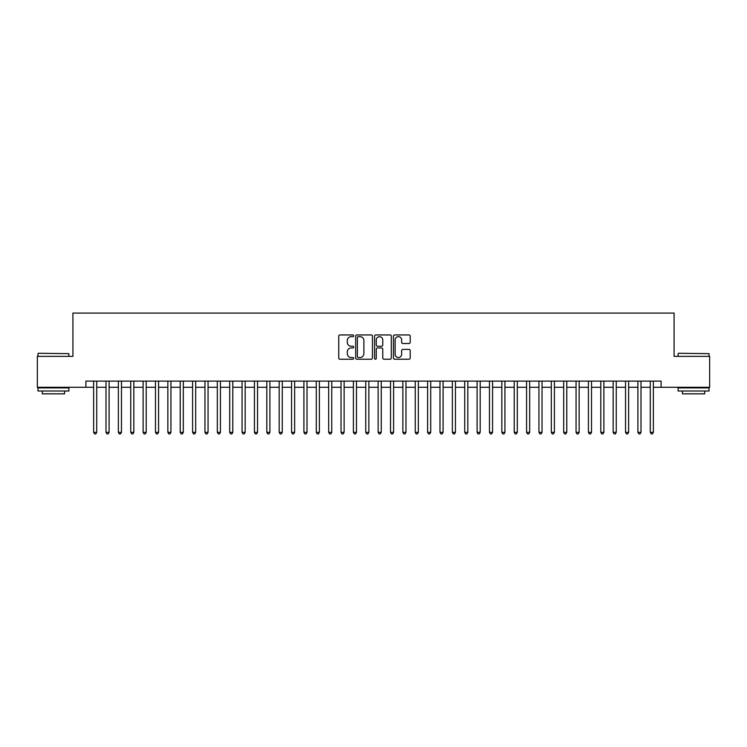 <?xml version="1.0" encoding="UTF-8"?>
<svg xmlns="http://www.w3.org/2000/svg" width="747" height="747" viewBox="0 0 747 747"><rect width="100%" height="100%" fill="white"/><g stroke="black" fill="none" stroke-linecap="round" stroke-linejoin="round"><path stroke-width="1.12" d="M353.704 335.795A0.85 0.85 0 0 0 352.855 334.945L339.96 334.945A1.214 1.214 0 0 0 338.746 336.159L338.746 358.018A1.214 1.214 0 0 0 339.96 359.232L352.855 359.232A0.85 0.85 0 0 0 353.704 358.383A0.85 0.85 0 0 0 352.855 357.533L351.193 357.533A3.884 3.884 0 0 1 347.308 353.648L347.308 351.828A3.884 3.884 0 0 1 351.193 347.943L352.855 347.943A0.85 0.85 0 0 0 353.704 347.094A0.85 0.85 0 0 0 352.855 346.244L351.193 346.244A3.884 3.884 0 0 1 347.308 342.359L347.308 340.529A3.884 3.884 0 0 1 351.193 336.645L352.855 336.645A0.85 0.85 0 0 0 353.704 335.795M408.982 343.508A1.214 1.214 0 0 0 410.196 342.294L410.196 336.159A1.214 1.214 0 0 0 408.982 334.945L394.659 334.945A1.214 1.214 0 0 0 393.445 336.159L393.445 358.018A1.214 1.214 0 0 0 394.659 359.232L408.982 359.232A1.214 1.214 0 0 0 410.196 358.018L410.196 350.614A1.214 1.214 0 0 0 408.982 349.4L402.857 349.4A1.214 1.214 0 0 0 401.643 350.614L401.643 354.283A3.249 3.249 0 0 1 398.394 357.533A3.249 3.249 0 0 1 395.144 354.283L395.144 339.894A3.249 3.249 0 0 1 398.394 336.645A3.249 3.249 0 0 1 401.643 339.894L401.643 342.294A1.214 1.214 0 0 0 402.857 343.508L408.982 343.508M85.905 387.291L37.35 387.291L37.35 356.366L72.917 356.366L72.917 313.077L674.083 313.077L674.083 356.366L709.65 356.366L709.65 387.291L661.095 387.291L661.095 381.11L85.905 381.11L85.905 387.291L93.636 387.291M372.436 336.159A1.214 1.214 0 0 0 371.222 334.945L356.898 334.945A1.214 1.214 0 0 0 355.684 336.159L355.684 358.018A1.214 1.214 0 0 0 356.898 359.232L371.222 359.232A1.214 1.214 0 0 0 372.436 358.018L372.436 336.159M375.778 334.945L390.102 334.945A1.214 1.214 0 0 1 391.316 336.159L391.316 358.018A1.214 1.214 0 0 1 390.102 359.232L383.977 359.232A1.214 1.214 0 0 1 382.763 358.018L382.763 349.157A1.214 1.214 0 0 0 381.54 347.943L377.478 347.943A1.214 1.214 0 0 0 376.264 349.157L376.264 358.383A0.85 0.85 0 0 1 375.414 359.232A0.85 0.85 0 0 1 374.564 358.383L374.564 336.159A1.214 1.214 0 0 1 375.778 334.945M96.727 387.291L105.999 387.291M109.099 387.291L118.371 387.291M121.462 387.291L130.744 387.291M133.834 387.291L143.116 387.291M146.207 387.291L155.479 387.291M158.579 387.291L167.851 387.291M170.942 387.291L180.223 387.291M183.314 387.291L192.595 387.291M195.686 387.291L204.958 387.291M208.058 387.291L217.33 387.291M220.421 387.291L229.702 387.291M232.793 387.291L242.075 387.291M245.165 387.291L254.438 387.291M257.528 387.291L266.81 387.291M269.9 387.291L279.182 387.291M282.273 387.291L291.554 387.291M294.645 387.291L303.917 387.291M307.008 387.291L316.289 387.291M319.38 387.291L328.661 387.291M331.752 387.291L341.034 387.291M344.124 387.291L353.396 387.291M356.487 387.291L365.769 387.291M368.859 387.291L378.141 387.291M381.231 387.291L390.513 387.291M393.604 387.291L402.876 387.291M405.966 387.291L415.248 387.291M418.339 387.291L427.62 387.291M430.711 387.291L439.992 387.291M443.083 387.291L452.355 387.291M455.446 387.291L464.727 387.291M467.818 387.291L477.1 387.291M480.19 387.291L489.472 387.291M492.562 387.291L501.835 387.291M504.925 387.291L514.207 387.291M517.298 387.291L526.579 387.291M529.67 387.291L538.942 387.291M542.042 387.291L551.314 387.291M554.405 387.291L563.686 387.291M566.777 387.291L576.058 387.291M579.149 387.291L588.421 387.291M591.521 387.291L600.793 387.291M603.884 387.291L613.166 387.291M616.256 387.291L625.538 387.291M628.629 387.291L637.901 387.291M641.001 387.291L650.273 387.291M653.364 387.291L661.095 387.291M358.233 336.645A0.85 0.85 0 0 0 357.383 337.495L357.383 356.683A0.85 0.85 0 0 0 358.233 357.533L359.989 357.533A3.884 3.884 0 0 0 363.873 353.648L363.873 340.529A3.884 3.884 0 0 0 359.989 336.645L358.233 336.645M382.763 339.96A3.249 3.249 0 0 0 379.513 336.71A3.249 3.249 0 0 0 376.264 339.96L376.264 345.03A1.214 1.214 0 0 0 377.478 346.244L381.54 346.244A1.214 1.214 0 0 0 382.763 345.03L382.763 339.96M96.727 381.11L96.727 432.317L93.636 432.317L93.636 381.11M96.727 432.317L95.793 433.923L94.561 433.923L93.636 432.317M38.34 353.275L68.892 353.648L38.34 353.275M53.429 391.008L37.966 391.008L37.966 387.908L68.892 387.908L68.892 391.008L53.429 391.008M64.559 391.008L64.559 393.846L42.299 393.846L42.299 391.008M678.481 353.275L709.034 353.648L678.481 353.275M693.571 391.008L678.108 391.008L678.108 387.908L709.034 387.908L709.034 391.008L693.571 391.008M704.701 391.008L704.701 393.846L682.441 393.846L682.441 391.008M109.099 381.11L109.099 432.317L105.999 432.317L105.999 381.11M109.099 432.317L108.166 433.923L106.933 433.923L105.999 432.317M121.462 381.11L121.462 432.317L118.371 432.317L118.371 381.11M121.462 432.317L120.538 433.923L119.296 433.923L118.371 432.317M133.834 381.11L133.834 432.317L130.744 432.317L130.744 381.11M133.834 432.317L132.91 433.923L131.668 433.923L130.744 432.317M146.207 381.11L146.207 432.317L143.116 432.317L143.116 381.11M146.207 432.317L145.273 433.923L144.04 433.923L143.116 432.317M158.579 381.11L158.579 432.317L155.479 432.317L155.479 381.11M158.579 432.317L157.645 433.923L156.412 433.923L155.479 432.317M170.942 381.11L170.942 432.317L167.851 432.317L167.851 381.11M170.942 432.317L170.017 433.923L168.775 433.923L167.851 432.317M183.314 381.11L183.314 432.317L180.223 432.317L180.223 381.11M183.314 432.317L182.389 433.923L181.148 433.923L180.223 432.317M195.686 381.11L195.686 432.317L192.595 432.317L192.595 381.11M195.686 432.317L194.752 433.923L193.52 433.923L192.595 432.317M208.058 381.11L208.058 432.317L204.958 432.317L204.958 381.11M208.058 432.317L207.124 433.923L205.892 433.923L204.958 432.317M220.421 381.11L220.421 432.317L217.33 432.317L217.33 381.11M220.421 432.317L219.497 433.923L218.255 433.923L217.33 432.317M232.793 381.11L232.793 432.317L229.702 432.317L229.702 381.11M232.793 432.317L231.869 433.923L230.627 433.923L229.702 432.317M245.165 381.11L245.165 432.317L242.075 432.317L242.075 381.11M245.165 432.317L244.232 433.923L242.999 433.923L242.075 432.317M257.528 381.11L257.528 432.317L254.438 432.317L254.438 381.11M257.528 432.317L256.604 433.923L255.371 433.923L254.438 432.317M269.9 381.11L269.9 432.317L266.81 432.317L266.81 381.11M269.9 432.317L268.976 433.923L267.734 433.923L266.81 432.317M282.273 381.11L282.273 432.317L279.182 432.317L279.182 381.11M282.273 432.317L281.348 433.923L280.106 433.923L279.182 432.317M294.645 381.11L294.645 432.317L291.554 432.317L291.554 381.11M294.645 432.317L293.711 433.923L292.479 433.923L291.554 432.317M307.008 381.11L307.008 432.317L303.917 432.317L303.917 381.11M307.008 432.317L306.083 433.923L304.851 433.923L303.917 432.317M319.38 381.11L319.38 432.317L316.289 432.317L316.289 381.11M319.38 432.317L318.455 433.923L317.214 433.923L316.289 432.317M331.752 381.11L331.752 432.317L328.661 432.317L328.661 381.11M331.752 432.317L330.828 433.923L329.586 433.923L328.661 432.317M344.124 381.11L344.124 432.317L341.034 432.317L341.034 381.11M344.124 432.317L343.19 433.923L341.958 433.923L341.034 432.317M356.487 381.11L356.487 432.317L353.396 432.317L353.396 381.11M356.487 432.317L355.563 433.923L354.33 433.923L353.396 432.317M368.859 381.11L368.859 432.317L365.769 432.317L365.769 381.11M368.859 432.317L367.935 433.923L366.693 433.923L365.769 432.317M381.231 381.11L381.231 432.317L378.141 432.317L378.141 381.11M381.231 432.317L380.307 433.923L379.065 433.923L378.141 432.317M393.604 381.11L393.604 432.317L390.513 432.317L390.513 381.11M393.604 432.317L392.67 433.923L391.437 433.923L390.513 432.317M405.966 381.11L405.966 432.317L402.876 432.317L402.876 381.11M405.966 432.317L405.042 433.923L403.81 433.923L402.876 432.317M418.339 381.11L418.339 432.317L415.248 432.317L415.248 381.11M418.339 432.317L417.414 433.923L416.172 433.923L415.248 432.317M430.711 381.11L430.711 432.317L427.62 432.317L427.62 381.11M430.711 432.317L429.786 433.923L428.545 433.923L427.62 432.317M443.083 381.11L443.083 432.317L439.992 432.317L439.992 381.11M443.083 432.317L442.149 433.923L440.917 433.923L439.992 432.317M455.446 381.11L455.446 432.317L452.355 432.317L452.355 381.11M455.446 432.317L454.521 433.923L453.289 433.923L452.355 432.317M467.818 381.11L467.818 432.317L464.727 432.317L464.727 381.11M467.818 432.317L466.894 433.923L465.652 433.923L464.727 432.317M480.19 381.11L480.19 432.317L477.1 432.317L477.1 381.11M480.19 432.317L479.266 433.923L478.024 433.923L477.1 432.317M492.562 381.11L492.562 432.317L489.472 432.317L489.472 381.11M492.562 432.317L491.629 433.923L490.396 433.923L489.472 432.317M504.925 381.11L504.925 432.317L501.835 432.317L501.835 381.11M504.925 432.317L504.001 433.923L502.768 433.923L501.835 432.317M517.298 381.11L517.298 432.317L514.207 432.317L514.207 381.11M517.298 432.317L516.373 433.923L515.131 433.923L514.207 432.317M529.67 381.11L529.67 432.317L526.579 432.317L526.579 381.11M529.67 432.317L528.745 433.923L527.503 433.923L526.579 432.317M542.042 381.11L542.042 432.317L538.942 432.317L538.942 381.11M542.042 432.317L541.108 433.923L539.876 433.923L538.942 432.317M554.405 381.11L554.405 432.317L551.314 432.317L551.314 381.11M554.405 432.317L553.48 433.923L552.248 433.923L551.314 432.317M566.777 381.11L566.777 432.317L563.686 432.317L563.686 381.11M566.777 432.317L565.852 433.923L564.611 433.923L563.686 432.317M579.149 381.11L579.149 432.317L576.058 432.317L576.058 381.11M579.149 432.317L578.225 433.923L576.983 433.923L576.058 432.317M591.521 381.11L591.521 432.317L588.421 432.317L588.421 381.11M591.521 432.317L590.588 433.923L589.355 433.923L588.421 432.317M603.884 381.11L603.884 432.317L600.793 432.317L600.793 381.11M603.884 432.317L602.96 433.923L601.727 433.923L600.793 432.317M616.256 381.11L616.256 432.317L613.166 432.317L613.166 381.11M616.256 432.317L615.332 433.923L614.09 433.923L613.166 432.317M628.629 381.11L628.629 432.317L625.538 432.317L625.538 381.11M628.629 432.317L627.704 433.923L626.462 433.923L625.538 432.317M641.001 381.11L641.001 432.317L637.901 432.317L637.901 381.11M641.001 432.317L640.067 433.923L638.834 433.923L637.901 432.317M653.364 381.11L653.364 432.317L650.273 432.317L650.273 381.11M653.364 432.317L652.439 433.923L651.207 433.923L650.273 432.317M37.966 356.366L37.966 353.648M45.016 387.908L45.016 387.291M61.842 387.908L61.842 387.291M68.892 356.366L68.892 353.648M678.108 356.366L678.108 353.648M685.158 387.908L685.158 387.291M701.984 387.908L701.984 387.291M709.034 356.366L709.034 353.648"/></g></svg>
